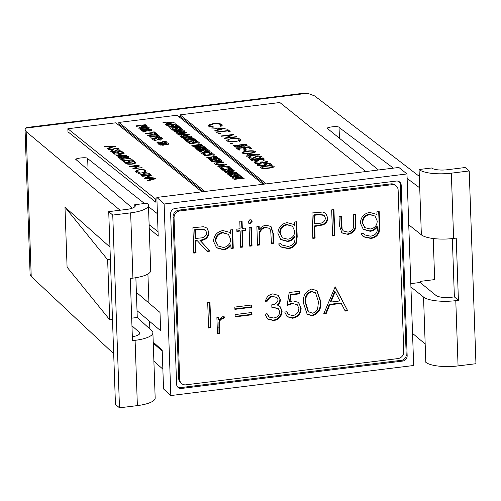 <?xml version="1.0" encoding="UTF-8"?>
<svg xmlns="http://www.w3.org/2000/svg" width="501" height="501" viewBox="0 0 501 501"><rect width="100%" height="100%" fill="white"/><g stroke="black" fill="none" stroke-linecap="round" stroke-linejoin="round"><path stroke-width="0.75" d="M419.299 176.365L314.634 95.904L307.526 93.261L25.657 128.15L25.05 129.721L26.165 131.606L31.225 276.477L30.104 274.366L25.05 129.721M120.077 210.232L26.165 131.606M144.52 203.512L87.662 158.585C87.487 156.656 72.482 158.479 76.44 159.951L132.383 208.134M76.19 159.518L76.44 159.951M157.427 213.714L148.49 206.65M393.391 168.142L339.058 127.448C338.77 125.519 323.84 127.404 327.886 128.857L378.449 169.989M327.61 128.4L327.886 128.857M410.92 287.01L423.533 297.03L425.812 362.304A25.695 7.296 178 0 0 458.064 365.918L475.95 363.707L469.218 170.954L451.338 173.164A25.695 7.296 178 0 1 419.08 169.551L419.7 187.85L407.131 178.431M412.542 333.378L425.155 343.974L425.812 362.304M153.882 361.19L162.856 369.131M31.225 276.477L113.683 353.737M158.059 231.731L149.116 224.667M153.256 343.172L162.224 351.113M135.871 277.704L137.261 317.484L151.722 330.673A25.695 7.296 178 0 1 152.893 332.745A25.695 7.296 178 0 1 135.095 340.336L132.471 340.661L130.298 278.456L132.922 278.13A25.695 7.296 -2 0 0 150.72 270.534L148.44 205.266A25.695 7.296 178 0 1 130.642 212.856L112.756 215.073L108.723 211.641L126.609 209.424A12.531 3.557 -2 0 0 135.289 205.723A12.531 3.557 -2 0 0 134.731 204.721L147.25 203.174A25.695 7.296 178 0 1 148.44 205.266M152.893 332.745L155.172 398.019A25.695 7.296 178 0 1 137.374 405.61L119.489 407.82L115.455 404.395L108.723 211.641M132.333 336.728A12.531 3.557 -2 0 0 139.741 333.203A12.531 3.557 -2 0 0 139.184 332.207L131.951 325.788M107.646 259.756L109.744 319.801L67.084 267.196L64.986 207.151L107.646 259.756L110.389 259.412M109.957 247.043L64.986 207.151M433.227 238.52L434.661 279.589L420.063 281.393L420.101 282.476L436.033 295.465A12.531 3.557 178 0 0 451.752 297.218L454.376 296.893L452.34 238.589M419.061 169.532L431.58 167.985A12.531 3.557 -2 0 0 447.299 169.739L465.185 167.522L469.218 170.954M423.533 297.03A25.695 7.296 -2 0 0 455.785 300.65L458.409 300.324L456.236 238.113L453.612 238.438A25.695 7.296 178 0 1 421.36 234.825L419.08 169.551M421.36 234.825L408.747 224.805M119.489 407.82L112.756 215.073M134.731 204.721L134.8 206.756M410.801 283.629L420.101 282.476M458.409 300.324L454.376 296.893M109.744 319.801L112.487 319.463M137.261 317.484L131.682 318.173M25.657 128.15L26.985 127.473L304.082 93.18L307.526 93.261M406.975 173.947L164.128 204.001L170.816 395.552L413.663 365.498L406.975 173.947L398.871 167.466L156.857 197.419L158.21 236.146L149.254 228.537M153.218 342.108L162.199 350.237L163.551 388.97L170.816 395.552M164.128 204.001L156.857 197.419M149.837 328.957L149.567 321.329M148.929 303.024L147.92 274.016M177.661 387.01A5.016 4.59 130.4 0 0 180.567 387.624L401.595 360.269A5.016 4.59 130.4 0 0 406.192 354.871L407.156 355.691L401.207 185.276L400.243 184.456A5.016 4.59 130.4 0 0 399.172 181.675M407.156 355.691A5.016 4.59 -49.6 0 1 402.553 361.083L401.595 360.269M180.567 387.624L181.525 388.438L402.553 361.083M181.525 388.438A5.016 4.59 -49.6 0 1 178.112 387.455A5.016 4.59 -49.6 0 1 176.59 384.223L170.634 213.808A5.016 4.59 -49.6 0 1 175.237 208.416L396.266 181.061A5.016 4.59 -49.6 0 1 399.685 182.045A5.016 4.59 -49.6 0 1 401.207 185.276M149.148 225.613L150.162 225.488M406.192 354.871L400.243 184.456M137.024 310.664L160.639 330.741L160.001 312.436L136.385 292.365M347.976 234.374L341.901 232.946L339.359 225.375L339.052 216.495L341.313 216.219L342.127 229.132L343.367 230.955L347.913 232.095C350.543 231.8 352.36 230.41 353.368 227.924L353.286 214.735L355.547 214.453L355.867 223.496C356.399 229.527 353.769 233.153 347.976 234.374L341.663 232.733M334.843 235.67L332.583 235.952L331.668 209.881L333.935 209.6L334.843 235.67L334.355 235.257L332.564 235.483M315.11 238.113L312.849 238.395L311.96 212.975L322.669 212.036L325.725 213.345L327.723 217.872C327.748 221.285 326.145 223.646 322.92 224.949L314.703 226.383L315.11 238.113L314.622 237.699L312.831 237.925M259.787 244.964L257.527 245.246L256.875 226.665L259.142 226.389L259.255 229.74C260.915 227.128 263.213 225.613 266.144 225.193L271.028 226.527L273.371 233.754L273.703 243.242L271.436 243.524L270.715 230.592L269.4 228.343L265.831 227.523C262.662 228.137 260.633 230.034 259.731 233.215L259.787 244.964L259.299 244.551L257.508 244.77M252.028 245.922L249.761 246.204L249.11 227.629L251.377 227.348L252.028 245.922L251.54 245.509L249.742 245.728M250.099 223.578L248.534 223.133L247.939 221.893L249.961 219.67L251.558 220.127L252.141 221.373L250.099 223.578L248.314 222.907M236.816 229.151L240.054 228.75L239.791 221.254L242.058 220.972L242.321 228.469L245.553 228.068L245.634 230.347L242.396 230.748L242.966 247.043L240.699 247.325L240.136 231.03L236.898 231.431L236.816 229.151M230.466 233.385L230.347 229.953L232.614 229.671L233.259 248.245L230.999 248.527L230.886 245.315C229.001 247.914 226.533 249.404 223.477 249.786L216.564 247.801L213.526 241.307C213.921 235.37 217.039 231.781 222.876 230.548L229.352 232.251L230.466 233.385L229.101 232.044M219.444 333.628L217.459 333.873L216.895 317.621L218.874 317.377L218.956 319.77L222.801 316.601L224.548 316.945L223.515 318.811L222.494 318.649C220.722 319.281 219.695 320.584 219.413 322.544L219.444 333.628L218.956 333.215L217.447 333.403M323.759 313.745L335.169 286.804L347.7 310.783L345.239 311.09L341.225 303.399L329.783 304.821L326.232 313.438L323.759 313.745M287.086 305.522L289.227 292.49L299.579 291.206L299.673 293.818L291.087 294.876L289.96 301.734L292.916 300.869L298.571 302.397L301.145 308.203C300.944 313.801 298.12 317.152 292.659 318.248L287.242 316.757L284.712 312.035L286.973 311.754L288.482 314.453L292.703 315.624C296.611 314.785 298.671 312.373 298.878 308.384L297.225 304.658L292.597 303.531L287.086 305.522M278.111 299.836L276.972 297.513L272.895 296.473C270.308 296.911 268.592 298.433 267.753 301.038L265.492 301.32C266.294 297.156 268.724 294.669 272.776 293.874L278.324 295.371L280.378 299.567C280.403 301.834 279.483 303.7 277.61 305.159L280.422 306.988L282.088 311.321C281.65 316.563 278.838 319.657 273.646 320.602L267.622 319.049L264.966 314.152L267.227 313.87L269.331 317.139L273.59 317.991C277.278 317.496 279.358 315.436 279.827 311.816L278.212 308.566L271.88 307.401L271.786 304.796C275.181 304.583 277.291 302.93 278.111 299.836M268.536 316.488L269.331 317.139M235.169 316.857L235.088 314.572L251.909 312.492L251.99 314.772L235.169 316.857M234.906 309.361L234.825 307.082L251.646 304.996L251.727 307.276L234.906 309.361M210.852 327.723L208.585 327.998L207.702 302.579L209.963 302.297L210.852 327.723L210.364 327.303L208.573 327.529M185.965 384.818L397.932 358.584A6.369 5.83 130.4 0 0 403.775 351.733L398.132 190.061A6.369 5.83 130.4 0 0 396.197 185.959A6.369 5.83 130.4 0 0 391.863 184.706L179.89 210.946A6.369 5.83 130.4 0 0 174.047 217.791L179.696 379.464A6.369 5.83 130.4 0 0 181.625 383.566A6.369 5.83 130.4 0 0 185.965 384.818M320.728 301.364C321.611 308.528 318.861 313.338 312.486 315.799L307.176 314.277L303.581 303.487C302.585 296.367 305.241 291.557 311.553 289.071L316.97 290.624L320.728 301.364L320.239 300.951C321.122 308.115 318.373 312.925 311.998 315.38L312.486 315.799M196.054 252.848L193.793 253.13L192.904 227.711L203.682 226.721L206.988 228.087L208.992 232.545C208.416 237.568 205.51 240.23 200.287 240.543L209.969 251.126L207.17 251.477L197.488 240.893L195.647 241.119L196.054 252.848L195.572 252.435L193.774 252.661M287.092 222.601L293.586 224.404L294.519 225.268L294.406 222.024L296.667 221.743L297.187 236.485L296.711 242.265C295.145 246.11 292.315 248.239 288.219 248.646L280.823 246.987L278.6 243.943L280.867 243.661L282.069 245.039L287.925 246.392C292.86 245.697 295.208 242.897 294.964 238L294.926 237.042C293.104 239.61 290.686 241.1 287.68 241.513L280.773 239.559L277.905 233.328C278.274 227.46 281.337 223.884 287.092 222.601M369.588 212.386L376.082 214.19L377.015 215.061L376.902 211.81L379.169 211.528L379.683 226.27L379.207 232.057C377.641 235.902 374.811 238.031 370.721 238.432L363.319 236.773L361.096 233.735L363.363 233.453L364.565 234.825L370.421 236.178C375.362 235.483 377.704 232.689 377.46 227.792L377.428 226.828C375.6 229.402 373.189 230.892 370.183 231.299L363.275 229.345L360.401 223.12C360.77 217.252 363.832 213.67 369.588 212.386M174.047 217.791L173.07 216.964L178.719 378.637L179.696 379.464M391.863 184.706L390.886 183.88L178.913 210.113L179.89 210.946M181.625 383.566L180.648 382.739A6.369 5.83 -49.6 0 1 178.719 378.637M173.07 216.964A6.369 5.83 -49.6 0 1 178.913 210.113M390.886 183.88A6.369 5.83 -49.6 0 1 395.22 185.126L396.197 185.959M209.493 302.36L210.364 327.303M251.176 305.053L251.239 306.863L251.727 307.276M251.239 306.863L234.888 308.885M251.439 312.549L251.502 314.359L251.99 314.772M251.502 314.359L235.151 316.381M276.972 297.513L272.895 296.473M272.406 296.06C269.82 296.492 268.104 298.014 267.271 300.625L267.753 301.038M267.271 300.625L265.593 300.832M278.074 295.17L280.378 299.567M279.89 299.147C279.915 301.42 278.994 303.287 277.122 304.746L277.61 305.159M279.483 306.105L280.422 306.988M279.934 306.574L282.088 311.321M281.6 310.902C281.161 316.15 278.349 319.243 273.158 320.189L273.646 320.602M273.158 320.189L267.384 318.836M266.739 313.457L268.843 316.726M278.212 308.566L271.861 306.956M299.11 291.269L299.185 293.404L299.673 293.818M299.185 293.404L290.599 294.463L291.087 294.876M290.599 294.463L289.472 301.32L289.96 301.734M298.327 302.197L301.145 308.203M300.663 307.789C300.456 313.388 297.632 316.738 292.171 317.834L292.659 318.248M292.171 317.834L287.004 316.544M286.616 311.797L288.482 314.453M297.225 304.658L292.597 303.531M292.108 303.111L287.205 304.796M311.998 315.38L306.938 314.064M316.726 290.423L320.239 300.951M315.53 292.822L311.234 291.256C306.418 293.392 304.464 297.237 305.36 302.786L308.077 311.566L312.467 313.181C315.185 312.593 316.939 310.914 317.734 308.146L318.467 301.64L315.53 292.822L311.722 291.67C306.906 293.805 304.952 297.65 305.848 303.199L308.566 311.979M311.234 291.256L311.722 291.67M334.912 286.835L347.7 310.783M347.212 310.37L345.007 310.639M329.783 304.821L329.295 304.401L340.736 302.986L341.225 303.399M329.295 304.401L325.744 313.025L326.232 313.438M325.744 313.025L323.965 313.244M335.15 291.782L334.662 291.369L330.435 301.646L330.923 302.059L339.941 300.944L335.15 291.782L330.923 302.059M218.405 317.434L218.467 319.35L218.956 319.77M223.953 316.713L223.026 318.392L223.515 318.811M223.026 318.392L222.006 318.229L222.494 318.649M222.006 318.229C220.233 318.868 219.206 320.164 218.924 322.13L219.413 322.544M218.924 322.13L218.956 333.215M206.738 227.886L208.992 232.545M208.504 232.132C207.928 237.148 205.022 239.816 199.799 240.129L200.287 240.543M199.799 240.129L209.969 251.126M209.481 250.713L206.775 251.051M195.647 241.119L195.158 240.705L196.999 240.474L197.488 240.893M195.158 240.705L195.572 252.435M205.454 230.159L204.965 229.746L199.504 229.038L194.77 229.621L195.071 238.094L195.553 238.514L200.175 237.975C203.882 237.975 206.061 236.259 206.731 232.821L205.454 230.159L199.993 229.452L195.258 230.04L195.553 238.514M194.77 229.621L195.258 230.04M232.138 229.727L232.771 247.832L233.259 248.245M232.771 247.832L230.98 248.051M223.477 249.786L222.989 249.366C226.045 248.991 228.512 247.5 230.397 244.901L230.886 245.315M222.989 249.366L216.326 247.588M228.412 234.343L222.5 232.408C218.023 233.341 215.624 236.084 215.298 240.637L218.167 245.991L223.477 247.494C228.005 246.586 230.404 243.849 230.673 239.278L228.412 234.343L222.983 232.827C218.511 233.754 216.113 236.497 215.787 241.056L218.167 245.991M222.5 232.408L222.983 232.827M215.298 240.637L215.787 241.056M241.582 221.029L241.833 228.055L242.321 228.469M245.083 228.124L245.146 229.934L245.634 230.347M245.146 229.934L241.908 230.335L242.396 230.748M241.908 230.335L242.478 246.63L242.966 247.043M242.478 246.63L240.687 246.849M236.879 230.955L239.647 230.617L240.136 231.03M251.283 219.926L252.141 221.373M251.652 220.954L249.611 223.164M250.907 227.404L251.54 245.509M258.666 226.446L258.773 229.32L259.255 229.74M270.778 226.327L272.882 233.341L273.214 242.828L273.703 243.242M273.214 242.828L271.417 243.048M269.4 228.343L265.831 227.523M265.342 227.11C262.18 227.723 260.144 229.621 259.242 232.802L259.731 233.215M259.242 232.802L259.299 244.551M293.342 224.204L294.519 225.268M296.197 221.799L296.698 236.071L296.223 241.851L296.711 242.265M296.223 241.851C294.657 245.697 291.826 247.826 287.731 248.227L288.219 248.646M287.731 248.227L280.585 246.768M280.692 243.686L282.069 245.039M287.68 241.513L287.192 241.094C290.198 240.687 292.615 239.196 294.438 236.622L294.926 237.042M287.192 241.094L280.535 239.34M292.54 226.308L286.866 224.442C282.364 225.381 279.965 228.143 279.683 232.727L282.295 237.818L287.718 239.215C292.221 238.432 294.557 235.764 294.726 231.205L292.54 226.308L287.355 224.861C282.852 225.794 280.454 228.556 280.172 233.14L282.295 237.818M286.866 224.442L287.355 224.861M279.683 232.727L280.172 233.14M325.475 213.144L327.723 217.872M327.241 217.459C327.259 220.872 325.656 223.227 322.431 224.529L322.92 224.949M322.431 224.529L314.215 225.97L314.703 226.383M314.215 225.97L314.622 237.699M324.147 215.411L323.659 214.998L318.442 214.315L313.826 214.885L314.121 223.358L314.609 223.778L319.031 223.283C322.694 223.289 324.836 221.58 325.462 218.16L324.147 215.411L318.93 214.729L314.315 215.305L314.609 223.778M313.826 214.885L314.315 215.305M333.466 209.662L334.355 235.257M340.843 216.275L341.125 224.417L341.638 228.719L342.127 229.132M341.638 228.719L343.367 230.955M355.077 214.516L355.378 223.083L355.867 223.496M355.378 223.083C355.91 229.114 353.28 232.74 347.487 233.961M375.838 213.99L377.015 215.061M378.693 211.591L379.194 225.857L378.718 231.637L379.207 232.057M378.718 231.637C377.153 235.489 374.322 237.612 370.233 238.019L370.721 238.432M370.233 238.019L363.081 236.56M363.194 233.472L364.565 234.825M370.183 231.299L369.694 230.886C372.7 230.479 375.111 228.988 376.94 226.414L377.428 226.828M369.694 230.886L363.031 229.132M375.036 216.094L369.362 214.234C364.86 215.173 362.461 217.935 362.179 222.519L364.791 227.611L370.214 229.007C374.723 228.218 377.059 225.55 377.222 220.997L375.036 216.094L369.851 214.647C365.348 215.587 362.949 218.348 362.668 222.932L364.791 227.611M369.362 214.234L369.851 214.647M362.179 222.519L362.668 222.932M266.244 165.079L266.213 164.384C266.795 165.054 265.843 165.568 263.363 165.919C260.545 166.207 258.591 166.013 257.501 165.33C256.969 164.741 257.746 164.265 259.819 163.896L260.188 164.19L258.817 165.186L263.05 165.618C264.797 165.349 265.398 164.973 264.854 164.491L263.313 163.852L270.039 163.407L271.705 164.741L270.408 164.898L269.024 163.796L265.492 164.027L266.438 164.735M257.501 165.33L257.289 165.004M258.698 165.831L258.666 164.942L258.842 165.862M265.092 165.593L264.854 164.491M267.747 161.929L267.716 161.247C268.298 161.81 267.597 162.268 265.624 162.6L262.555 162.543L259.919 163.501C257.257 163.739 255.429 163.533 254.439 162.881C253.813 162.255 254.602 161.742 256.806 161.335L257.17 161.623L255.748 162.099L255.742 162.725L259.443 163.226L261.221 162.437L260.864 161.892L265.267 162.311L266.426 161.41L263.275 160.677L267.922 161.579M266.632 162.418L266.426 161.41M254.439 162.881L254.189 162.493M255.748 162.099L255.767 163.407M251.646 160.339L250.55 159.456L263.163 157.896L264.353 159.061L262.123 159.951L258.967 159.907L256.525 160.934C254.101 161.147 252.479 160.946 251.646 160.339M242.158 153.03C241.977 152.11 243.736 151.471 247.431 151.127C250.895 150.588 253.556 150.676 255.422 151.39C255.635 152.323 253.888 152.974 250.187 153.337C246.699 153.863 244.018 153.763 242.158 153.03L241.97 152.724M255.454 152.028L255.422 151.39L255.623 151.703M230.422 143.474L232.527 143.217L231.813 143.618L230.372 143.386M227.016 140.894L226.646 140.318L231.456 138.364C235.614 137.95 238.545 138.238 240.248 139.222L240.63 139.823L235.783 141.777C231.612 142.184 228.688 141.889 227.016 140.894M213.207 123.615C217.428 123.208 220.34 123.522 221.949 124.555L222.35 125.162L221.085 126.302L220.008 126.139L220.634 124.699C219.313 123.853 216.927 123.59 213.489 123.916L209.637 125.507L209.982 126.039L213.539 126.941L213.107 127.292L208.692 126.202L208.266 125.551L209.224 124.586L213.207 123.615L213.219 123.954M221.029 126.753L220.634 124.699M266.188 183.886L180.091 114.861L279.827 102.517L365.924 171.542M211.303 127.993L225.895 128.018L215.154 131.08L214.76 130.767L218.204 129.784L216.363 128.306L211.303 127.993M216.3 132.001L227.623 130.598L226.74 129.891L228.03 129.728L230.166 131.437L228.869 131.6L227.986 130.893L216.664 132.289L216.3 132.001M218.298 133.754L219.012 133.347L220.402 133.491L219.689 133.892L218.242 133.667M231.518 135.032L221.611 136.253L221.242 135.965L233.861 134.4L226.69 137.844L236.622 136.616L236.986 136.905L224.367 138.47L231.518 135.032L231.537 135.583M234.468 146.568L233.372 145.685L245.991 144.125L247.175 145.29L244.945 146.179L241.789 146.135L239.346 147.162C236.923 147.375 235.301 147.181 234.468 146.568M238.889 150.112L236.597 148.277L249.216 146.712L251.508 148.546L250.212 148.709L248.289 147.162L244.407 147.645L246.329 149.192L245.033 149.348L243.11 147.808L238.257 148.409L240.186 149.949L238.889 150.112M245.02 151.133L243.461 149.88L244.751 149.724L246.317 150.976L245.02 151.133M249.091 155.592L247.162 154.051L259.48 154.646L250.744 155.723L251.214 156.099L249.924 156.262L249.454 155.886L246.542 156.243L246.179 155.955L249.091 155.592L249.103 155.93M248.233 157.903C247.807 157.42 248.314 156.976 249.755 156.569L250.738 156.763L249.529 157.74L252.46 158.116L257.577 155.842L261.522 156.281L260.47 157.414L259.361 157.245L260.188 156.406L257.996 156.13L252.805 158.41L248.039 157.59M249.442 158.347L249.41 157.558L249.554 158.366M260.476 157.408L260.188 156.406M260.689 167.891C260.507 166.965 262.267 166.332 265.962 165.981C269.425 165.443 272.087 165.53 273.953 166.251C274.166 167.177 272.419 167.829 268.718 168.192C265.229 168.718 262.549 168.618 260.689 167.891L260.501 167.578M273.978 166.889L273.953 166.251L274.153 166.557M149.674 175.626L141.971 176.327L151.49 175.2L146.054 177.736L153.776 177.035L144.313 178.206L149.674 175.626L149.693 176.039M138.301 173.384L147.488 171.993L143.881 172.695L145.44 173.947L149.599 173.684L140.136 174.855L144.47 174.066L142.91 172.814L138.301 173.384M138 166.269L130.298 166.971L139.817 165.844L134.381 168.38L142.102 167.672L132.64 168.843L138 166.269L138.019 166.683M132.057 164.115C128.957 164.441 126.903 164.215 125.895 163.439L124.949 162.681L134.412 161.51L135.652 162.819C135.408 163.42 134.205 163.852 132.057 164.115M122.175 160.458L120.735 159.299L130.467 158.347L121.975 159.399L123.146 160.339L122.175 160.458M121.68 153.744L114.291 154.139L124.154 153.287L117.691 155.285L126.709 155.329L117.685 156.857L123.929 155.56L116.025 155.523L121.68 153.744L121.693 154.076M110.445 151.277L111.591 150.281L112.324 150.425L111.416 151.158L113.614 151.44L117.453 149.736L120.415 150.062L119.626 150.914L118.793 150.782L119.413 150.156L117.766 149.949L113.877 151.659L110.301 151.045M111.354 151.609L111.328 151.02L111.435 151.628M119.526 150.895L119.413 150.156M104.534 146.311L115.48 146.33L107.421 148.628L107.126 148.39L109.706 147.651L108.329 146.549L104.534 146.311M156.913 198.891L155.554 199.054L67.854 128.751L115.8 122.814L201.903 191.845M108.341 149.586L109.481 148.59L110.22 148.734L109.306 149.467L111.51 149.749L115.349 148.046L118.305 148.371L117.516 149.223L116.689 149.098L117.303 148.465L115.662 148.258L111.767 149.968L108.191 149.354M109.243 149.918L109.224 149.329L109.324 149.937M117.416 149.204L117.303 148.465M113.902 153.826L112.186 152.448L121.649 151.277L123.365 152.655L122.394 152.774L120.948 151.615L118.036 151.972L119.482 153.131L118.512 153.25L117.065 152.097L113.426 152.542L114.873 153.701L113.902 153.826M128.4 157.37L128.369 156.663C129.039 157.107 128.582 157.458 126.991 157.734L124.624 157.696L122.795 158.466L119.138 158.022L118.311 157.358L127.774 156.187L128.663 157.064M124.405 162.243L122.682 160.865L132.145 159.694L133.867 161.071L132.897 161.19L131.45 160.032L128.538 160.395L129.984 161.554L129.014 161.673L127.567 160.514L123.929 160.965L125.375 162.124L124.405 162.243M129.515 166.345L138.977 165.173L129.515 166.345M145.816 171.323L145.778 170.396L145.127 171.705L144.319 171.586L144.789 170.503C143.8 169.87 142.015 169.676 139.428 169.92C136.992 170.302 136.115 170.828 136.804 171.511L139.466 172.187L139.146 172.45L135.834 171.63L136.234 170.421L139.222 169.695C142.384 169.388 144.57 169.626 145.778 170.396L146.079 170.854M145.077 171.699L144.789 170.503M136.604 172.645L136.541 171.11L136.829 172.1M135.834 171.63L135.514 171.148M141.188 175.701L150.651 174.53L141.188 175.701M144.858 178.644L155.805 178.663L147.745 180.961L147.451 180.723L150.031 179.984L148.653 178.876L144.858 178.644M204.928 191.47L118.831 122.438L177.06 115.23L263.163 184.262M168.912 143.862L163.157 145.234L159.362 144.726L158.51 144.037L167.973 142.866L168.918 143.825M154.07 140.593L156.137 140.343L155.442 140.731L154.02 140.512M153.431 139.973L151.79 138.658L161.253 137.487L162.894 138.802L161.197 139.009L160.101 138.132L158.285 138.357L159.374 139.234L157.677 139.447L156.588 138.57L154.039 138.883L155.128 139.76L153.431 139.973M147.457 135.182L151.559 134.675L156.043 133.31L156.65 133.792L153.876 134.644L157.74 134.669L158.347 135.151L152.104 135.113L148.008 135.621L147.457 135.182M141.996 130.799L141.445 130.36L150.914 129.189L152.022 130.285L150.1 131.024L147.075 130.874L143.461 131.976L142.848 131.487L146.305 130.442L141.996 130.799M136.41 126.327L135.865 125.889L145.328 124.718L146.812 125.908L145.115 126.114L144.175 125.363L142.359 125.588L143.292 126.34L141.595 126.553L140.656 125.801L136.41 126.327M230.811 176.715L230.26 176.277L239.722 175.106L240.217 175.5L235.37 177.373L241.601 176.602L242.146 177.041L232.683 178.212L232.188 177.817L237.017 175.945L230.811 176.715M224.567 171.711L224.016 171.267L233.992 170.509L234.562 170.96L228.656 172.338L235.952 172.081L236.516 172.532L227.567 174.116L227.016 173.672L232.664 172.67L226.057 172.901L225.525 172.476L230.873 171.229L224.567 171.711M229.997 167.929L229.965 167.052L229.377 168.323L227.786 168.154L228.243 167.246L223.966 166.827C221.981 167.109 221.223 167.522 221.705 168.067L223.991 168.624L223.108 169.094L220.008 168.273C219.25 167.453 220.39 166.827 223.415 166.388C226.527 166.075 228.713 166.301 229.965 167.052L230.222 167.466M228.45 168.223L228.243 167.246M221.586 169.307L221.523 167.779L221.736 168.906M220.008 168.273L219.714 167.829M215.23 164.222L213.827 163.101L223.289 161.929L223.834 162.362L216.075 163.326L216.933 164.015L215.23 164.222M210.94 160.783L209.299 159.468L218.762 158.297L220.402 159.612L218.705 159.819L217.609 158.942L215.787 159.168L216.883 160.044L215.186 160.257L214.09 159.381L211.541 159.694L212.637 160.57L210.94 160.783M211.91 154.377L211.366 153.939L213.063 153.726L214.704 155.041L213 155.254L212.455 154.815L204.69 155.773L204.145 155.335L211.91 154.377L211.929 154.878M200.087 152.079L198.446 150.763L207.909 149.592L209.55 150.907L207.852 151.12L206.756 150.244L204.94 150.469L206.03 151.346L204.333 151.552L203.237 150.682L200.688 150.995L201.784 151.872L200.087 152.079M195.284 148.233L194.739 147.795L204.201 146.624L204.746 147.062L195.284 148.233M196.918 142.359L196.373 141.921L198.07 141.708L199.711 143.023L198.014 143.236L197.463 142.798L189.704 143.756L189.153 143.317L196.918 142.359L196.937 142.86M184.669 139.716L184.117 139.278L193.58 138.107L194.131 138.545L190.8 138.959L194.989 139.24L195.684 139.792L190.411 139.441L186.322 141.05L185.664 140.518L189.102 139.172L184.669 139.716M178.826 135.038L178.243 134.569L188.94 134.387L189.447 134.794L181.212 136.948L180.629 136.479L182.333 136.053L181.005 134.988L178.826 135.038M172.839 130.235L172.288 129.797L181.757 128.625L182.865 129.715L180.936 130.46L177.918 130.31L174.298 131.406L173.69 130.924L177.147 129.872L172.839 130.235M176.346 125.864L175.801 125.425L177.498 125.212L179.139 126.528L177.442 126.74L176.891 126.302L169.131 127.26L168.58 126.822L176.346 125.864L176.365 126.365M163.483 122.739L162.9 122.269L173.596 122.087L174.104 122.488L165.869 124.649L165.286 124.179L166.99 123.753L165.662 122.689L163.483 122.739M166.864 125.444L166.319 125.006L175.782 123.835L177.266 125.025L175.563 125.237L174.63 124.486L172.807 124.711L173.747 125.463L172.05 125.67L171.11 124.918L166.864 125.444M171.743 129.358L170.102 128.043L179.565 126.872L181.205 128.187L179.508 128.4L178.412 127.523L176.596 127.749L177.686 128.625L175.989 128.832L174.899 127.955L172.35 128.275L173.44 129.145L171.743 129.358M175.031 131.995L174.48 131.55L184.456 130.792L185.019 131.243L179.114 132.621L186.416 132.364L186.979 132.815L178.03 134.4L177.473 133.955L183.128 132.953L176.515 133.185L175.983 132.759L181.331 131.512L175.031 131.995M182.207 137.744L181.663 137.305L191.125 136.134L192.234 137.23L190.311 137.969L187.286 137.825L183.673 138.921L183.065 138.433L186.516 137.387L182.207 137.744M188.376 142.691L186.735 141.376L196.198 140.205L197.839 141.52L196.141 141.733L195.046 140.856L193.223 141.082L194.319 141.958L192.622 142.165L191.526 141.288L188.977 141.608L190.073 142.478L188.376 142.691M192.547 146.035L191.852 145.478L201.314 144.307L202.517 145.547L198.866 146.849C195.522 147.188 193.417 146.918 192.547 146.035M196.536 149.235L195.985 148.797L205.448 147.626L206.562 148.716L204.633 149.461L201.615 149.311L197.995 150.406L197.388 149.918L200.845 148.872L196.536 149.235M211.804 153.35L211.773 152.467L211.184 153.744L209.593 153.569L210.051 152.661L205.773 152.241C203.788 152.529 203.037 152.937 203.512 153.481L205.798 154.039L204.915 154.508L201.815 153.694C201.058 152.868 202.197 152.241 205.222 151.809C208.335 151.496 210.52 151.715 211.773 152.467L212.036 152.886M210.257 153.638L210.051 152.661M203.393 154.721L203.331 153.193L203.544 154.327M201.815 153.694L201.521 153.243M207.389 157.934L206.838 157.496L216.3 156.325L217.415 157.414L215.486 158.159L212.468 158.009L208.848 159.105L208.241 158.623L211.698 157.571L207.389 157.934M212.029 161.66L211.485 161.222L220.947 160.051L221.999 161.084L220.058 161.823L216.92 161.629L216.156 161.147L212.029 161.66M215.994 164.835L215.411 164.366L226.101 164.178L226.609 164.585L218.373 166.745L217.791 166.276L219.494 165.844L218.167 164.785L215.994 164.835M223.74 171.048L222.106 169.733L231.568 168.561L233.203 169.877L231.506 170.083L230.416 169.213L228.594 169.438L229.69 170.309L227.986 170.522L226.897 169.645L224.348 169.958L225.444 170.835L223.74 171.048M229.715 175.838L228.074 174.523L237.537 173.352L239.177 174.667L237.48 174.874L236.384 173.997L234.568 174.223L235.658 175.1L233.961 175.312L232.871 174.436L230.322 174.749L231.412 175.626L229.715 175.838M241.382 178.005L240.837 177.567L242.534 177.354L244.175 178.669L242.478 178.882L241.933 178.444L234.167 179.402L233.623 178.963L241.382 178.005L241.407 178.506M139.09 128.694C138.389 127.88 139.516 127.248 142.472 126.803C145.578 126.502 147.764 126.722 149.029 127.461C149.686 128.275 148.546 128.901 145.603 129.339C142.516 129.646 140.343 129.433 139.09 128.694L138.815 128.269M149.066 128.269L149.029 127.461L149.285 127.861M153.074 132.502L152.529 132.064L154.227 131.851L155.867 133.166L154.17 133.379L153.625 132.94L145.86 133.899L145.315 133.46L153.074 132.502L153.099 133.003M149.999 137.218L149.448 136.779L158.911 135.608L159.963 136.648L158.022 137.38L154.884 137.186L154.12 136.704L149.999 137.218M159.168 139.967L161.228 139.71L160.527 140.105L159.111 139.879M166.764 142.121L166.745 141.664L166.081 142.522L164.51 142.34L165.042 141.871L164.178 141.745L160.414 143.299L156.807 142.898L157.859 141.877L159.237 142.152L158.523 142.704L159.769 142.873L163.551 141.32L166.883 141.889M165.111 142.409L165.042 141.871M158.491 143.355L158.46 142.603L158.548 143.361M203.331 191.664L118.894 123.972L117.466 124.148M118.894 123.972L118.831 122.438M264.591 184.086L180.153 116.389L178.725 116.564M180.153 116.389L180.091 114.861M67.854 128.751L67.979 131.813L155.673 202.122L157.02 201.953M155.554 199.054L155.673 202.122M166.965 123.734L167.61 123.722M173.615 122.62L173.596 122.087M167.015 124.348L166.99 123.753M168.505 123.96L168.48 123.371L171.311 122.601L167.566 122.645L167.641 124.185M171.336 123.215L171.311 122.601M167.566 122.645L168.48 123.371M175.832 125.206L175.782 123.835M172.845 125.576L172.807 124.711M177.561 126.722L177.498 125.212M179.627 128.381L179.565 126.872M176.634 128.751L176.596 127.749M172.388 129.277L172.35 128.275M181.08 130.247L181.813 130.16L181.757 128.625M177.172 130.536L177.147 129.872M180.604 129.277L178.663 129.515L180.416 130.022L180.604 129.277M178.7 130.485L178.663 129.515M181.086 130.442L180.786 129.421M180.435 130.511L180.416 130.022M178.907 130.511L178.876 129.684M184.474 131.375L184.456 130.792M179.133 133.097L179.114 132.621M186.435 132.909L186.416 132.364M183.147 133.491L183.128 132.953M181.356 132.101L181.331 131.512M182.308 136.034L182.953 136.021M188.958 134.919L188.94 134.387M182.358 136.648L182.333 136.053M183.848 136.259L183.823 135.677L186.654 134.901L182.909 134.944L182.984 136.485M186.679 135.514L186.654 134.901M182.909 134.944L183.823 135.677M190.449 137.762L191.182 137.669L191.125 136.134M186.541 138.051L186.516 137.387M189.973 136.786L188.032 137.024L189.785 137.531L189.973 136.786M188.069 137.994L188.032 137.024M190.455 137.95L190.155 136.936M189.804 138.025L189.785 137.531M188.276 138.019L188.244 137.199M193.599 138.614L193.58 138.107M190.818 139.466L190.8 138.959M195.014 139.748L194.989 139.24M189.134 139.942L189.102 139.172M196.26 141.714L196.198 140.205M193.267 142.084L193.223 141.082M189.021 142.61L188.977 141.608M198.133 143.217L198.07 141.708M200.688 145.923L201.371 145.835L201.314 144.307M201.371 145.835L201.797 146.179M200.369 145.121L194.382 145.935C194.952 146.48 196.279 146.636 198.352 146.405L200.444 145.879L200.369 145.121L200.469 146.586M198.371 146.906L198.352 146.405M194.137 146.818L194.094 145.703M204.22 147.125L204.201 146.624M204.777 149.248L205.51 149.154L205.448 147.626M200.87 149.536L200.845 148.872M204.295 148.271L202.354 148.509L204.114 149.016L204.295 148.271M202.398 149.48L202.354 148.509M204.784 149.442L204.483 148.421M204.132 149.511L204.114 149.016M202.604 149.505L202.567 148.684M207.971 151.108L207.909 149.592M204.978 151.477L204.94 150.469M200.732 152.003L200.688 150.995M202.385 154.014L203.35 153.688M205.241 152.317L205.222 151.809M210.245 153.412L211.278 153.694M213.119 155.235L213.063 153.726M215.63 157.947L216.363 157.859L216.3 156.325M211.723 158.235L211.698 157.571M215.148 156.97L213.207 157.214L214.967 157.721L215.148 156.97M213.251 158.184L213.207 157.214M215.637 158.141L215.336 157.12M214.985 158.21L214.967 157.721M213.457 158.21L213.42 157.383M218.824 159.806L218.762 158.297M215.831 160.176L215.787 159.168M211.585 160.702L211.541 159.694M220.208 161.679L221.01 161.579L220.947 160.051M219.795 160.696L217.854 160.94L219.513 161.385L220.164 161.172L219.795 160.696M217.891 161.848L217.854 160.94M220.196 161.804L219.97 160.834M219.532 161.873L219.513 161.385M223.308 162.43L223.289 161.929M216.106 164.115L216.075 163.326M219.476 165.825L220.121 165.818M226.12 164.716L226.101 164.178M219.519 166.445L219.494 165.844M221.01 166.05L220.985 165.468L223.815 164.697L220.077 164.741L220.146 166.282M223.841 165.311L223.815 164.697M220.077 164.741L220.985 165.468M220.578 168.599L221.542 168.273M223.433 166.902L223.415 166.388M228.437 167.998L229.471 168.28M231.625 170.071L231.568 168.561M228.638 170.44L228.594 169.438M224.385 170.966L224.348 169.958M234.017 171.091L233.992 170.509M228.675 172.814L228.656 172.338M235.977 172.626L235.952 172.081M232.689 173.208L232.664 172.67M230.892 171.818L230.873 171.229M237.599 174.862L237.537 173.352M234.606 175.231L234.568 174.223M230.36 175.757L230.322 174.749M239.747 175.682L239.722 175.106M235.395 177.88L235.37 177.373M241.62 177.11L241.601 176.602M237.048 176.728L237.017 175.945M242.597 178.863L242.534 177.354M145.384 126.083L145.328 124.718M142.39 126.452L142.359 125.588M142.497 127.317L142.472 126.803M147.513 128.413L148.44 128.657M139.704 129.026L140.631 128.694M145.083 128.901C147.018 128.613 147.77 128.2 147.325 127.661L142.998 127.241L140.844 127.855L140.787 128.481L145.083 128.901L145.102 129.396M147.557 129.465L147.325 127.661M140.819 129.302L140.844 127.855M150.237 130.811L150.97 130.723L150.914 129.189M146.33 131.099L146.305 130.442M149.761 129.84L147.82 130.078L149.574 130.586L149.761 129.84M147.858 131.049L147.82 130.078M150.244 131.005L149.943 129.991M149.592 131.08L149.574 130.586M148.064 131.074L148.033 130.247M154.289 133.36L154.227 131.851M151.578 135.176L151.559 134.675M156.068 133.974L156.043 133.31M153.895 135.126L153.876 134.644M157.759 135.151L157.74 134.669M158.172 137.236L158.974 137.136L158.911 135.608M157.759 136.253L155.824 136.497L157.477 136.942L158.134 136.729L157.759 136.253M155.855 137.406L155.824 136.497M158.159 137.362L157.934 136.391M157.496 137.431L157.477 136.942M161.316 138.996L161.253 137.487M158.322 139.366L158.285 138.357M154.076 139.892L154.039 138.883M159.888 140.13L159.863 139.572M154.796 140.762L154.778 140.205M157.915 143.292L157.859 141.877M159.788 143.355L159.769 142.873M163.576 141.946L163.551 141.32M163.576 144.952L164.798 144.802L164.754 143.774L166.445 144.144L166.99 143.655L164.754 143.774M167.152 144.507L168.029 144.401L167.973 142.866M167.152 144.557L166.99 143.655M166.464 144.607L166.445 144.144M163.307 144.069L160.752 144.269L162.681 144.789L163.307 144.069L163.583 145.171M162.7 145.277L162.681 144.789M160.79 145.246L160.752 144.269M109.719 147.97L109.706 147.651M110.533 147.419L113.614 146.542L109.443 146.542L110.546 147.739M113.627 146.856L113.614 146.542M109.481 147.476L109.443 146.542M109.5 149.035L109.481 148.59M112.343 149.874L112.33 149.542M114.103 149.016L114.078 148.359M111.604 150.72L111.591 150.281M114.447 151.565L114.435 151.233M116.213 150.707L116.182 150.049M121.68 152.204L121.649 151.277M118.073 152.905L118.036 151.972M113.464 153.475L113.426 152.542M123.741 158.228L124.073 158.184M127.83 157.577L127.774 156.187M127.448 156.826L124.048 156.901L126.703 157.514L127.448 156.826L127.674 157.615M124.273 158.103L124.229 157.051M124.098 158.178L124.048 156.901M123.259 157.17L119.557 157.458L122.52 158.247L123.716 157.64L123.259 157.17M119.971 158.379L119.946 157.771M119.589 158.266L119.557 157.458M122.012 160.326L121.975 159.399M132.183 160.621L132.145 159.694M128.575 161.322L128.538 160.395M123.966 161.892L123.929 160.965M134.45 162.512L134.412 161.51M134.612 163.151L134.969 163.439M133.717 161.848L126.196 162.781L127.655 163.727L131.788 163.896L134.6 162.8L133.717 161.848M126.227 163.67L126.196 162.781M134.631 163.576L134.6 162.8M127.667 164.14L127.655 163.727M136.291 171.906L136.234 170.421M143.919 173.622L143.881 172.695M150.043 180.304L150.031 179.984M150.857 179.746L153.939 178.87L149.774 178.876L150.87 180.066M153.951 179.189L153.939 178.87M149.805 179.803L149.774 178.876M221.999 125.789L221.949 124.555M210.013 126.822L209.982 126.039M208.879 126.34L209.286 126.114L209.224 124.586M209.286 126.114L209.656 125.958M220.979 125.551L221.799 125.939M218.217 130.21L218.204 129.784M219.306 129.471L223.408 128.3L217.854 128.306L219.319 129.891M223.427 128.726L223.408 128.3M217.904 129.54L217.854 128.306M227.636 130.936L227.623 130.598M228.08 130.968L228.03 129.728M219.031 133.917L219.012 133.347M226.702 138.176L226.69 137.844M236.635 136.948L236.622 136.616M231.468 138.702L231.456 138.364M239.278 140.249L240.054 140.587M240.298 140.405L240.248 139.222M227.291 141.082L228.011 140.706M235.42 141.482C238.595 140.988 239.779 140.293 238.971 139.397C237.606 138.577 235.226 138.326 231.825 138.652C228.663 139.146 227.492 139.835 228.293 140.718C229.621 141.558 231.994 141.808 235.42 141.482L235.432 141.814M239.321 141.382L238.971 139.397M228.324 141.495L227.993 140.249L228.055 141.777M231.161 143.643L231.136 143.073M240.593 146.336L241.062 146.273M245.841 145.685L245.991 144.125M244.569 146.223L244.557 145.891C245.841 145.653 246.173 145.346 245.553 144.977L245.058 144.576L241.012 145.077L241.219 146.724M245.853 146.029L245.553 144.977M241.313 146.674L241.263 145.277L244.557 145.891M239.96 145.434L235.032 145.822L238.983 146.874L240.574 146.06L239.96 145.434M240.618 146.925L240.574 146.06M238.996 147.2L238.983 146.874M235.583 147.05L235.551 146.236M235.075 146.899L235.032 145.822M249.266 147.952L249.216 146.712M244.45 148.885L244.407 147.645M238.307 149.642L238.257 148.409M244.801 150.958L244.751 149.724M247.444 151.459L247.431 151.127M254.145 151.559C252.598 151.026 250.481 150.983 247.801 151.415C244.895 151.671 243.448 152.16 243.467 152.88L246.505 153.312L249.83 153.043C252.704 152.774 254.145 152.279 254.145 151.559L254.301 152.573M249.842 153.381L249.83 153.043M246.517 153.65L246.505 153.312M243.492 153.5L243.342 152.68L243.373 153.481M250.763 156.155L250.744 155.723M249.172 154.465L250.381 155.435L255.861 154.753L249.172 154.465L249.229 155.911M250.412 156.199L250.381 155.435M255.873 155.091L255.861 154.753M249.78 157.157L249.755 156.569M252.473 158.448L252.46 158.116M253.569 158.278L253.556 157.846M255.917 157.139L255.886 156.262M257.589 156.193L257.577 155.842M257.771 160.101L258.24 160.044M263.012 159.456L263.163 157.896M261.747 159.994L261.735 159.662C263.012 159.424 263.344 159.118 262.731 158.748L262.236 158.347L258.19 158.848L258.391 160.495M263.031 159.8L262.731 158.748M258.491 160.445L258.435 159.049L261.735 159.662M257.138 159.205L252.21 159.587L256.161 160.646L257.752 159.832L257.138 159.205M257.796 160.696L257.752 159.832M256.174 160.971L256.161 160.646M252.761 160.821L252.723 160.007M252.247 160.671L252.21 159.587M255.234 163.263L255.566 163.157M256.825 161.704L256.806 161.335M259.455 163.551L259.443 163.226M262.205 162.888L262.161 161.729M265.279 162.637L265.267 162.311M270.083 164.641L270.039 163.407M265.549 165.449L265.492 164.027M259.837 164.265L259.819 163.896M263.063 165.95L263.05 165.618M265.079 165.267L265.536 165.242M265.975 166.319L265.962 165.981M272.676 166.42C271.129 165.887 269.012 165.837 266.332 166.276C263.42 166.526 261.979 167.015 261.998 167.741L265.035 168.167L268.361 167.898C271.235 167.628 272.676 167.134 272.676 166.42L272.832 167.434M268.373 168.236L268.361 167.898M265.048 168.505L265.035 168.167M262.023 168.355L261.873 167.534L261.904 168.336M88.063 169.964L87.662 158.585M339.434 138.251L339.058 127.448M137.374 405.61L135.095 340.336M139.253 334.242L139.184 332.207M458.064 365.918L455.785 300.65M453.612 238.438L451.338 173.164M132.922 278.13L130.642 212.856M305.36 302.786L305.848 303.199M218.762 327.754L219.25 328.168M199.504 229.038L199.993 229.452M272.882 233.341L273.371 233.754M259.067 237.831L259.556 238.244M296.698 236.071L297.187 236.485M316.018 225.744L316.507 226.158M318.442 214.315L318.93 214.729M341.125 224.417L341.613 224.83M379.194 225.857L379.683 226.27M182.427 130.116L182.389 129.139M191.802 137.631L191.758 136.648M202.047 146.06L202.003 144.858M194.419 146.868L194.382 145.935M206.124 149.116L206.086 148.133M216.977 157.815L216.939 156.832M221.592 161.472L221.555 160.539M218.079 161.867L218.048 161.09M151.584 130.686L151.546 129.703M159.562 137.03L159.525 136.097M156.043 137.424L156.011 136.648M161.028 143.198L160.996 142.347M168.499 144.244L168.461 143.261M164.935 144.701L164.904 143.887M160.946 145.265L160.909 144.394M113.314 149.555L113.289 148.916M115.424 151.246L115.399 150.607M135.082 163.389L135.026 162.005M126.571 163.84L126.54 163.057M246.818 145.703L246.78 144.764M254.865 157.853L254.834 157.007M263.996 159.475L263.958 158.529M200.676 145.559L200.732 147.087M220.183 161.109L220.215 161.798M140.612 128.206L140.668 129.74M158.153 136.667L158.178 137.362M209.637 125.507L209.7 127.035M255.541 162.412L255.598 163.946M261.221 162.437L261.253 163.251"/></g></svg>
